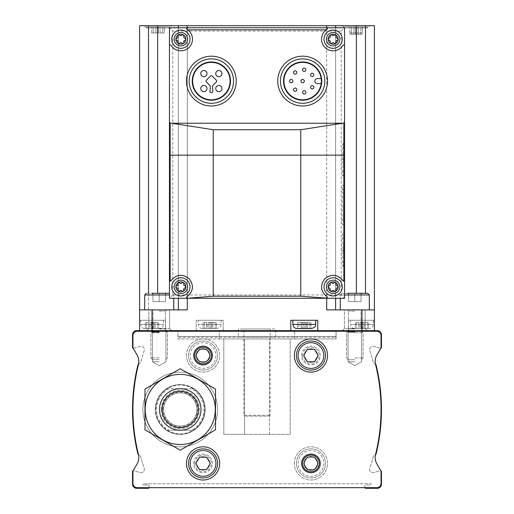 <?xml version="1.0" encoding="UTF-8"?>
<svg xmlns="http://www.w3.org/2000/svg" width="514" height="514" viewBox="0 0 514 514"><rect width="100%" height="100%" fill="white"/><g stroke="black" fill="none" stroke-linecap="round" stroke-linejoin="round"><path stroke-width="0.39" stroke-dasharray="2.57 1.93" d="M133.145 470.74L137.174 463.769L133.145 470.74A0.829 0.829 0 0 0 132.535 471.544L132.535 484.149A4.151 4.151 0 0 0 136.685 488.3L148.302 488.3A0.829 0.829 0 0 0 149.105 487.677L376.903 487.677A4.151 4.151 0 0 0 381.054 483.526L381.054 471.306A0.829 0.829 0 0 0 380.938 470.888L376.826 463.769A12.445 12.445 0 0 1 375.528 454.543A186.698 186.698 0 0 0 375.528 364.4A12.445 12.445 0 0 1 376.826 355.174L380.938 348.055A0.829 0.829 0 0 0 381.054 347.637L381.054 335.411A4.151 4.151 0 0 0 376.903 331.267L137.097 331.267A4.151 4.151 0 0 0 132.946 335.411L132.946 347.637A0.829 0.829 0 0 0 133.062 348.055L137.174 355.174A12.445 12.445 0 0 1 138.472 364.4A186.698 186.698 0 0 0 138.472 454.543A12.445 12.445 0 0 1 137.174 463.769L133.062 470.888A0.829 0.829 0 0 0 132.946 471.306L132.946 483.526A4.151 4.151 0 0 0 137.097 487.677L376.903 487.677A4.151 4.151 0 0 0 381.054 483.526L381.054 471.306A0.829 0.829 0 0 0 380.938 470.888L376.826 463.769A12.445 12.445 0 0 1 375.477 454.768L375.65 454.665A0.829 0.829 0 0 0 376.042 454.145A186.698 186.698 0 0 0 376.042 364.799A0.829 0.829 0 0 0 375.65 364.278L373.749 363.18A0.829 0.829 0 0 1 373.363 362.672A184.622 184.622 0 0 0 369.784 350.689A3.322 3.322 0 0 1 373.787 346.423L380.424 348.203A0.829 0.829 0 0 0 381.465 347.4L381.465 334.794A4.151 4.151 0 0 0 377.315 330.643L136.685 330.643A4.151 4.151 0 0 0 132.535 334.794L132.535 347.4A0.829 0.829 0 0 0 133.145 348.203L137.174 355.174A12.445 12.445 0 0 1 138.523 364.175L138.35 364.278A0.829 0.829 0 0 0 137.958 364.799A186.698 186.698 0 0 0 137.958 454.145A0.829 0.829 0 0 0 138.35 454.665L140.251 455.764A0.829 0.829 0 0 1 140.637 456.271A184.622 184.622 0 0 0 144.216 468.254A3.322 3.322 0 0 1 140.213 472.514L133.576 470.74A0.829 0.829 0 0 0 133.145 470.74L133.062 470.888A0.829 0.829 0 0 0 132.946 471.306L132.946 483.526A4.151 4.151 0 0 0 137.097 487.677L364.895 487.677A0.829 0.829 0 0 0 365.698 488.3L377.315 488.3A4.151 4.151 0 0 0 381.465 484.149L381.465 471.544A0.829 0.829 0 0 0 380.424 470.74L373.787 472.514A3.322 3.322 0 0 1 369.784 468.254A184.622 184.622 0 0 0 373.363 456.271A0.829 0.829 0 0 1 373.749 455.764L375.477 454.768A12.445 12.445 0 0 1 375.528 454.543A186.698 186.698 0 0 0 375.528 364.4A12.445 12.445 0 0 1 375.477 364.175L373.749 363.18A0.829 0.829 0 0 1 373.363 362.672A184.622 184.622 0 0 0 369.784 350.689A3.322 3.322 0 0 1 373.787 346.423L380.424 348.203A0.829 0.829 0 0 0 380.855 348.203L380.938 348.055A0.829 0.829 0 0 0 381.054 347.637L381.054 335.411A4.151 4.151 0 0 0 376.903 331.267L137.097 331.267A4.151 4.151 0 0 0 132.946 335.411L132.946 347.637A0.829 0.829 0 0 0 133.062 348.055L133.145 348.203A0.829 0.829 0 0 0 133.576 348.203L140.213 346.423A3.322 3.322 0 0 1 144.216 350.689A184.622 184.622 0 0 0 140.637 362.672A0.829 0.829 0 0 1 140.251 363.18L138.523 364.175A12.445 12.445 0 0 1 138.472 364.4A186.698 186.698 0 0 0 138.472 454.543A12.445 12.445 0 0 1 138.523 454.768L140.251 455.764A0.829 0.829 0 0 1 140.637 456.271A184.622 184.622 0 0 0 144.216 468.254A3.322 3.322 0 0 1 140.213 472.514L133.576 470.74A0.829 0.829 0 0 0 133.145 470.74L133.062 470.888A0.829 0.829 0 0 0 132.946 471.306L132.946 483.526A4.151 4.151 0 0 0 137.097 487.677L149.105 487.677A0.829 0.829 0 0 0 149.131 487.471L149.131 485.814A0.829 0.829 0 0 0 148.302 484.978L143.734 484.978L148.302 484.978A0.829 0.829 0 0 1 149.131 485.814L149.131 487.471A0.829 0.829 0 0 1 149.105 487.677M186.466 355.534A16.596 16.596 0 0 1 211.363 341.161A16.596 16.596 0 0 1 211.363 369.907A16.596 16.596 0 0 1 186.466 355.534A16.596 16.596 0 0 1 211.363 341.161A16.596 16.596 0 0 1 211.363 369.907A16.596 16.596 0 0 1 186.466 355.534M294.342 463.41A16.596 16.596 0 0 1 319.233 449.037A16.596 16.596 0 0 1 319.233 477.776A16.596 16.596 0 0 1 294.342 463.41A16.596 16.596 0 0 1 319.233 449.037A16.596 16.596 0 0 1 319.233 477.776A16.596 16.596 0 0 1 294.342 463.41M301.602 355.534A9.336 9.336 0 0 1 315.602 347.451A9.336 9.336 0 0 1 315.602 363.623A9.336 9.336 0 0 1 301.602 355.534A9.336 9.336 0 0 1 315.602 347.451A9.336 9.336 0 0 1 315.602 363.623A9.336 9.336 0 0 1 301.602 355.534M193.727 463.41A9.336 9.336 0 0 1 207.733 455.32A9.336 9.336 0 0 1 207.733 471.492A9.336 9.336 0 0 1 193.727 463.41A9.336 9.336 0 0 1 207.733 455.32A9.336 9.336 0 0 1 207.733 471.492A9.336 9.336 0 0 1 193.727 463.41M380.855 348.203L380.938 348.055A0.829 0.829 0 0 0 381.054 347.637L381.054 335.411A4.151 4.151 0 0 0 376.903 331.267L137.097 331.267A4.151 4.151 0 0 0 132.946 335.411L132.946 347.637A0.829 0.829 0 0 0 133.062 348.055L133.145 348.203A0.829 0.829 0 0 0 133.576 348.203L140.213 346.423A3.322 3.322 0 0 1 144.216 350.689A184.622 184.622 0 0 0 140.637 362.672A0.829 0.829 0 0 1 140.251 363.18L138.523 364.175A12.445 12.445 0 0 1 138.472 364.4A186.698 186.698 0 0 0 138.472 454.543A12.445 12.445 0 0 1 137.174 463.769M376.826 355.174A12.445 12.445 0 0 0 375.528 364.4A186.698 186.698 0 0 1 375.528 454.543A12.445 12.445 0 0 0 375.477 454.768L373.749 455.764A0.829 0.829 0 0 0 373.363 456.271A184.622 184.622 0 0 1 369.784 468.254A3.322 3.322 0 0 0 373.787 472.514L380.424 470.74A0.829 0.829 0 0 1 380.855 470.74L376.826 463.769M364.895 487.677A0.829 0.829 0 0 1 364.869 487.471L364.869 485.814A0.829 0.829 0 0 1 365.698 484.978L370.266 484.978A0.829 0.829 0 0 0 371.095 484.149L371.095 483.738L142.905 483.738L142.905 484.149A0.829 0.829 0 0 0 143.734 484.978A0.829 0.829 0 0 1 142.905 484.149L142.905 483.738L371.095 483.738L371.095 484.149A0.829 0.829 0 0 1 370.266 484.978L365.698 484.978A0.829 0.829 0 0 0 364.869 485.814L364.869 487.471A0.829 0.829 0 0 0 364.895 487.677L376.903 487.677A4.151 4.151 0 0 0 381.054 483.526L381.054 471.306A0.829 0.829 0 0 0 380.938 470.888L380.855 470.74M155.35 409.472A24.89 24.89 0 0 1 192.692 387.916A24.89 24.89 0 0 1 192.692 431.028A24.89 24.89 0 0 1 155.35 409.472A24.89 24.89 0 0 1 192.692 387.916A24.89 24.89 0 0 1 192.692 431.028A24.89 24.89 0 0 1 155.35 409.472A24.89 24.89 0 0 1 192.692 387.916A24.89 24.89 0 0 1 192.692 431.028A24.89 24.89 0 0 1 155.35 409.472A24.89 24.89 0 0 1 192.692 387.916A24.89 24.89 0 0 1 192.692 431.028A24.89 24.89 0 0 1 155.35 409.472M159.212 330.643L150.91 330.643L159.212 330.643M354.788 330.643L363.09 330.643L354.788 330.643M219.401 330.643L294.599 330.643L219.401 330.643L219.401 338.938L177.915 338.938L177.915 330.643L177.915 338.938L336.085 338.938L336.085 330.643L294.599 330.643L336.085 330.643L336.085 338.938L219.401 338.938L219.401 330.643M133.145 348.203L137.174 355.174M193.727 355.534A9.336 9.336 0 0 1 207.733 347.451A9.336 9.336 0 0 1 207.733 363.623A9.336 9.336 0 0 1 193.727 355.534M196.342 355.534A6.727 6.727 0 0 1 203.062 348.813A6.727 6.727 0 0 1 209.789 355.534A6.727 6.727 0 0 1 203.062 362.261A6.727 6.727 0 0 1 196.342 355.534M196.342 463.41A6.727 6.727 0 0 1 206.429 457.582A6.727 6.727 0 0 1 206.429 469.231A6.727 6.727 0 0 1 196.342 463.41A6.727 6.727 0 0 1 206.429 457.582A6.727 6.727 0 0 1 206.429 469.231A6.727 6.727 0 0 1 196.342 463.41M194.767 463.41A8.295 8.295 0 0 1 207.213 456.22A8.295 8.295 0 0 1 207.213 470.593A8.295 8.295 0 0 1 194.767 463.41M301.602 463.41A9.336 9.336 0 0 1 315.602 455.32A9.336 9.336 0 0 1 315.602 471.492A9.336 9.336 0 0 1 301.602 463.41M304.211 463.41A6.727 6.727 0 0 1 310.938 456.683A6.727 6.727 0 0 1 317.658 463.41A6.727 6.727 0 0 1 310.938 470.13A6.727 6.727 0 0 1 304.211 463.41M304.211 355.534A6.727 6.727 0 0 1 314.298 349.713A6.727 6.727 0 0 1 314.298 361.361A6.727 6.727 0 0 1 304.211 355.534A6.727 6.727 0 0 1 314.298 349.713A6.727 6.727 0 0 1 314.298 361.361A6.727 6.727 0 0 1 304.211 355.534M302.637 355.534A8.295 8.295 0 0 1 315.082 348.351A8.295 8.295 0 0 1 315.082 362.723A8.295 8.295 0 0 1 302.637 355.534M294.342 355.534A16.596 16.596 0 0 1 319.233 341.161A16.596 16.596 0 0 1 319.233 369.907A16.596 16.596 0 0 1 294.342 355.534M296.417 355.534A14.521 14.521 0 0 1 318.198 342.96A14.521 14.521 0 0 1 318.198 368.114A14.521 14.521 0 0 1 296.417 355.534M186.466 463.41A16.596 16.596 0 0 1 211.363 449.037A16.596 16.596 0 0 1 211.363 477.776A16.596 16.596 0 0 1 186.466 463.41M188.542 463.41A14.521 14.521 0 0 1 210.322 450.829A14.521 14.521 0 0 1 210.322 475.983A14.521 14.521 0 0 1 188.542 463.41M314.529 469.629L307.34 469.629L303.748 463.41L307.34 457.184L314.529 457.184L318.121 463.41L314.529 469.629L307.34 469.629L303.748 463.41L307.34 457.184L314.529 457.184L318.121 463.41L314.529 469.629M296.417 463.41A14.521 14.521 0 0 1 318.198 450.829A14.521 14.521 0 0 1 318.198 475.983A14.521 14.521 0 0 1 296.417 463.41A14.521 14.521 0 0 1 318.198 450.829A14.521 14.521 0 0 1 318.198 475.983A14.521 14.521 0 0 1 296.417 463.41M206.66 361.76L199.471 361.76L195.879 355.534L199.471 349.314L206.66 349.314L210.252 355.534L206.66 361.76L199.471 361.76L195.879 355.534L199.471 349.314L206.66 349.314L210.252 355.534L206.66 361.76M188.542 355.534A14.521 14.521 0 0 1 210.322 342.96A14.521 14.521 0 0 1 210.322 368.114A14.521 14.521 0 0 1 188.542 355.534A14.521 14.521 0 0 1 210.322 342.96A14.521 14.521 0 0 1 210.322 368.114A14.521 14.521 0 0 1 188.542 355.534M199.471 469.629L206.66 469.629L210.252 463.41L206.66 457.184L199.471 457.184L195.879 463.41L199.471 469.629M307.34 361.76L314.529 361.76L318.121 355.534L314.529 349.314L307.34 349.314L303.748 355.534L307.34 361.76M244.555 338.938L269.445 338.938L244.555 338.938L244.555 434.362L223.808 434.362L223.808 338.938L223.808 434.362L290.192 434.362L290.192 338.938L269.445 338.938L290.192 338.938L290.192 434.362L244.555 434.362L244.555 338.938M159.212 332.217L152.485 332.217L159.212 332.217M159.212 361.76L152.485 361.76L159.212 361.76M354.788 332.217L348.062 332.217L354.788 332.217M354.788 361.76L348.062 361.76L354.788 361.76M142.905 409.472A37.342 37.342 0 0 1 198.918 377.135A37.342 37.342 0 0 1 198.918 441.809A37.342 37.342 0 0 1 142.905 409.472A37.342 37.342 0 0 1 198.918 377.135A37.342 37.342 0 0 1 198.918 441.809A37.342 37.342 0 0 1 142.905 409.472A37.342 37.342 0 0 1 198.918 377.135A37.342 37.342 0 0 1 198.918 441.809A37.342 37.342 0 0 1 142.905 409.472A37.342 37.342 0 0 1 198.918 377.135A37.342 37.342 0 0 1 198.918 441.809A37.342 37.342 0 0 1 142.905 409.472M341.212 31.103L344.541 27.775L344.541 298.281L341.212 294.952L341.212 31.103L172.788 31.103L172.788 294.952L169.459 298.281L169.459 27.775L172.788 31.103M187.302 27.775L187.302 294.952L172.788 294.952M341.212 294.952L187.302 294.952L187.302 298.281M326.698 27.775L326.698 298.281M343.519 175.891L342.324 175.891L342.106 159.295C342.157 149.863 342.427 144.678 342.922 143.734C343.416 144.678 343.686 149.863 343.737 159.295L343.519 175.891L344.541 175.891L344.541 143.734L344.541 175.891L342.324 175.891M343.737 220.487L343.519 224.637L342.324 224.637L342.106 220.487L342.324 185.226L343.519 185.226L343.737 220.487L344.541 220.487L344.541 224.637L344.541 185.226L344.541 220.487L342.106 220.487M343.737 238.123L343.737 250.569C343.686 260 343.416 265.185 342.922 266.13C342.427 265.185 342.157 260 342.106 250.569L342.324 233.973L343.519 233.973L343.737 238.123L344.541 238.123L344.541 266.13L344.541 233.973L344.541 238.123L342.106 238.123M344.541 27.775L169.459 27.775M344.541 298.281L169.459 298.281M211.363 56.193A24.89 24.89 0 0 1 232.919 93.535A24.89 24.89 0 0 1 189.801 93.535A24.89 24.89 0 0 1 211.363 56.193M302.637 56.193A24.89 24.89 0 0 1 324.199 93.535A24.89 24.89 0 0 1 281.081 93.535A24.89 24.89 0 0 1 302.637 56.193M321.186 83.576A18.71 18.71 0 0 1 300.973 99.722A18.71 18.71 0 0 1 283.946 80.255A18.71 18.71 0 0 1 321.186 78.597L317.369 78.597A2.486 2.486 0 0 0 314.876 81.09A2.486 2.486 0 0 0 317.369 83.576L321.186 83.576A18.71 18.71 0 0 0 321.186 78.597M211.363 62.374A18.71 18.71 0 0 1 227.567 90.445A18.71 18.71 0 0 1 195.159 90.445A18.71 18.71 0 0 1 211.363 62.374M203.885 85.459A3.11 3.11 0 0 1 206.577 90.123A3.11 3.11 0 0 1 201.186 90.123A3.11 3.11 0 0 1 203.885 85.459M218.842 85.459A3.11 3.11 0 0 1 221.54 90.123A3.11 3.11 0 0 1 216.15 90.123A3.11 3.11 0 0 1 218.842 85.459M218.842 70.495A3.11 3.11 0 0 1 221.54 75.16A3.11 3.11 0 0 1 216.15 75.16A3.11 3.11 0 0 1 218.842 70.495M203.885 70.495A3.11 3.11 0 0 1 206.577 75.16A3.11 3.11 0 0 1 201.186 75.16A3.11 3.11 0 0 1 203.885 70.495M209.93 91.01A1.452 1.452 0 0 0 211.363 92.706A1.452 1.452 0 0 0 212.796 91.01L212.5 85.812L216.349 81.97A1.246 1.246 0 0 0 216.349 80.21L212.243 76.098A1.246 1.246 0 0 0 210.483 76.098L206.377 80.21A1.246 1.246 0 0 0 206.377 81.97L210.22 85.812L209.93 91.01M369.739 25.7L342.356 25.7L369.739 25.7L342.356 25.7L369.739 25.7L367.459 27.981L344.643 27.981L367.459 27.981L344.643 27.981L367.459 27.981L369.739 25.7M171.644 25.7L144.261 25.7L171.644 25.7L144.261 25.7L171.644 25.7L169.357 27.981L146.541 27.981L169.357 27.981L146.541 27.981L169.357 27.981L171.644 25.7M139.59 330.643L165.514 330.643L139.59 330.643L139.59 320.273L152.035 320.273L139.59 320.273L139.59 330.643L139.59 309.897L148.507 309.897L139.59 309.897L139.59 25.7L374.41 25.7L374.41 330.643L139.59 330.643L196.219 330.643L196.219 320.273L223.185 320.273L223.185 330.643L374.41 330.643L374.41 320.273L374.41 330.643M178.795 337.28L335.205 337.28L178.795 337.28L177.966 336.452L336.034 336.452L177.966 336.452L177.966 330.643L336.034 330.643L177.966 330.643M238.329 337.28L275.671 337.28L238.329 337.28L238.329 328.986L275.671 328.986L238.329 328.986M139.59 309.897L152.035 309.897L152.035 330.643L152.035 320.273L165.514 320.273L152.035 320.273L152.035 330.643M187.302 25.7L187.302 309.897L178.377 309.897L178.377 25.7L178.377 309.897L187.302 309.897L152.035 309.897M374.41 309.897L326.698 309.897L356.363 309.897L326.698 309.897L326.698 25.7M223.185 330.643L196.219 330.643L196.219 320.273L223.185 320.273L223.185 330.643M361.965 330.643L361.965 320.273L348.486 320.273L374.41 320.273L361.965 320.273L361.965 330.643L348.486 330.643L361.965 330.643L361.965 309.897M342.343 330.643L367.234 330.643L342.343 330.643L367.234 330.643L342.343 330.643L344.419 328.568L365.158 328.568L344.419 328.568L344.419 309.897L365.158 309.897L344.419 309.897L365.158 309.897L344.419 309.897L344.419 328.568L365.158 328.568L344.419 328.568L342.343 330.643M146.766 330.643L171.657 330.643L146.766 330.643L171.657 330.643L146.766 330.643L148.842 328.568L169.581 328.568L148.842 328.568L148.842 309.897L169.581 309.897L148.842 309.897L169.581 309.897L148.842 309.897L148.842 328.568L169.581 328.568L148.842 328.568L146.766 330.643M148.507 293.301L148.507 309.897L178.377 309.897L148.507 309.897L148.507 25.7M335.623 25.7L335.623 309.897M335.623 27.775L335.623 298.281M178.377 25.7L178.377 309.897M178.377 27.775L178.377 298.281M243.829 328.986L270.171 328.986L243.829 328.986L243.829 415.28L270.171 415.28L243.829 415.28L244.658 416.109L269.342 416.109L244.658 416.109M367.459 26.985L344.643 26.985L367.459 26.985L367.459 27.981L367.459 26.985L344.643 26.985L367.459 26.985M355.534 34.245L358.187 34.245L358.187 26.985L358.187 32.96L362.511 32.96L362.511 26.985L349.591 26.985L362.511 26.985L349.591 26.985L362.511 26.985L362.511 34.245L360.886 34.245L360.886 26.985L360.886 32.96L356.562 32.96L356.562 26.985L356.562 34.245L349.591 34.245L349.591 26.985L349.591 32.96L351.216 32.96L351.216 26.985L351.216 34.245L355.534 34.245L355.534 26.985L355.534 32.96L358.187 32.96L358.187 26.985L360.834 26.985L358.187 26.985L358.187 34.245L360.834 34.245L360.834 26.985L360.834 32.96L358.187 32.96L360.834 32.96M169.357 26.985L146.541 26.985L169.357 26.985L169.357 27.981L169.357 26.985L146.541 26.985L169.357 26.985M164.409 26.985L151.489 26.985L164.409 26.985L151.489 26.985L164.409 26.985L164.409 32.96L162.784 32.96L162.784 26.985L162.784 32.96L158.466 32.96L158.466 26.985L158.466 32.96L151.489 32.96L151.489 26.985L151.489 32.96L153.114 32.96L153.114 26.985L153.114 32.96L157.438 32.96L157.438 26.985L157.438 32.96L160.085 32.96L160.085 26.985L162.739 26.985L160.092 26.985L160.092 32.96L162.739 32.96L162.739 26.985L162.739 32.96L160.092 32.96L164.409 32.96L164.409 26.985M153.166 26.985L155.813 26.985L153.166 26.985L153.166 32.96L155.813 32.96L155.813 26.985L155.813 32.96L153.166 32.96L153.166 26.985M356.562 32.96L351.261 32.96L351.261 26.985L353.908 26.985L351.261 26.985L351.261 34.245L353.908 34.245L353.908 26.985L353.915 34.245L351.261 34.245M349.591 34.245L351.216 34.245M360.834 34.245L362.511 34.245M360.886 34.245L356.562 34.245M351.261 32.96L349.591 32.96M353.908 32.96L353.908 26.985L353.915 32.96M351.216 32.96L355.534 32.96M362.511 32.96L360.886 32.96M155.813 32.96L151.489 32.96L160.085 32.96L160.085 26.985L160.092 32.96L164.409 32.96L155.813 32.96L155.813 26.985L155.813 32.96L153.166 32.96L155.813 32.96M317.781 330.643L317.781 320.273L290.815 320.273L290.815 330.643M292.89 320.273L315.705 320.273L292.89 320.273M350.554 320.273L373.376 320.273L350.554 320.273L350.554 324.418L373.376 324.418L350.554 324.418C350.805 326.936 352.186 328.324 354.705 328.568L369.225 328.568L354.705 328.568M198.295 320.273L221.11 320.273L198.295 320.273L198.295 324.418L221.11 324.418L198.295 324.418C198.539 326.936 199.92 328.324 202.445 328.568L216.966 328.568L202.445 328.568M140.624 320.273L163.446 320.273L140.624 320.273L140.624 324.418L163.446 324.418L140.624 324.418C140.868 326.936 142.256 328.324 144.775 328.568L159.295 328.568L144.775 328.568M311.555 328.568L297.034 328.568M304.918 328.568L302.431 328.568L304.918 328.568L304.918 322.342L306.164 322.342L306.164 328.568L309.691 328.568L306.164 328.568L306.164 322.342L306.164 328.568L306.164 322.342L307.411 322.342L303.678 322.342L304.918 322.342L304.918 328.568M298.904 328.568L301.185 328.568L297.657 328.568L298.904 328.568L298.904 322.342L297.657 322.342L297.657 328.568L297.657 322.342L302.431 322.342L302.431 328.568L301.185 328.568L301.185 322.342L298.904 322.342L298.904 328.568M310.938 328.568L309.691 328.568L310.938 328.568L310.938 322.342L310.938 328.568M362.588 328.568L360.102 328.568L362.588 328.568L362.588 322.342L363.835 322.342L363.835 328.568L367.362 328.568L363.835 328.568L363.835 322.342L363.835 328.568L363.835 322.342L365.081 322.342L361.342 322.342L362.588 322.342L362.588 328.568M360.102 328.568L356.575 328.568L360.102 328.568L360.102 322.342L361.342 322.342L360.102 322.342L360.102 328.568M355.328 328.568L356.575 328.568L355.328 328.568L355.328 322.342L355.328 328.568M368.602 328.568L367.362 328.568L368.602 328.568L368.602 322.342L368.602 328.568M210.322 328.568L207.836 328.568L210.322 328.568L210.322 322.342L211.569 322.342L211.569 328.568L215.096 328.568L211.569 328.568L211.569 322.342L211.569 328.568L211.569 322.342L212.815 322.342L209.082 322.342L210.322 322.342L210.322 328.568M207.836 328.568L204.309 328.568L207.836 328.568L207.836 322.342L209.082 322.342L207.836 322.342L207.836 328.568M203.062 328.568L204.309 328.568L203.062 328.568L203.062 322.342L203.062 328.568M216.343 328.568L215.096 328.568L216.343 328.568L216.343 322.342L216.343 328.568M152.658 328.568L150.165 328.568L152.658 328.568L152.658 322.342L153.898 322.342L153.898 328.568L157.425 328.568L153.898 328.568L153.898 322.342L153.898 328.568L153.898 322.342L155.144 322.342L151.412 322.342L152.658 322.342L152.658 328.568M150.165 328.568L146.638 328.568L150.165 328.568L150.165 322.342L151.412 322.342L150.165 322.342L150.165 328.568M145.398 328.568L146.638 328.568L145.398 328.568L145.398 322.342L145.398 328.568M158.672 328.568L157.425 328.568L158.672 328.568L158.672 322.342L158.672 328.568M301.185 328.568L301.185 322.342L303.678 322.342L302.431 322.342L302.431 328.568M307.411 322.342L310.938 322.342L307.411 322.342L307.411 328.568L307.411 322.342M155.144 322.342L158.672 322.342L155.144 322.342L155.144 328.568L155.144 322.342M148.919 322.342L145.398 322.342L148.919 322.342L148.919 328.568L148.919 322.342M212.815 322.342L216.343 322.342L212.815 322.342L212.815 328.568L212.815 322.342M206.589 322.342L203.062 322.342L206.589 322.342L206.589 328.568L206.589 322.342M365.081 322.342L368.602 322.342L365.081 322.342L365.081 328.568L365.081 322.342M358.856 322.342L355.328 322.342L358.856 322.342L358.856 328.568L358.856 322.342M304.224 68.131A1.658 1.658 0 0 1 305.663 70.617A1.658 1.658 0 0 1 302.791 70.617A1.658 1.658 0 0 1 304.224 68.131M312.204 73.213A1.658 1.658 0 0 1 313.643 75.706A1.658 1.658 0 0 1 310.771 75.706A1.658 1.658 0 0 1 312.204 73.213M302.637 79.426A1.658 1.658 0 0 0 301.198 81.919A1.658 1.658 0 0 0 304.076 81.919A1.658 1.658 0 0 0 302.637 79.426M295.152 70.816A1.658 1.658 0 0 1 296.591 73.309A1.658 1.658 0 0 1 293.712 73.309A1.658 1.658 0 0 1 295.152 70.816M291.226 79.426A1.658 1.658 0 0 1 292.665 81.919A1.658 1.658 0 0 1 289.793 81.919A1.658 1.658 0 0 1 291.226 79.426M295.152 88.042A1.658 1.658 0 0 1 296.591 90.528A1.658 1.658 0 0 1 293.712 90.528A1.658 1.658 0 0 1 295.152 88.042M304.224 90.727A1.658 1.658 0 0 1 305.663 93.214A1.658 1.658 0 0 1 302.791 93.214A1.658 1.658 0 0 1 304.224 90.727M312.204 85.639A1.658 1.658 0 0 1 313.643 88.132A1.658 1.658 0 0 1 310.771 88.132A1.658 1.658 0 0 1 312.204 85.639M302.637 58.892A22.198 22.198 0 0 1 321.86 92.186A22.198 22.198 0 0 1 283.413 92.186A22.198 22.198 0 0 1 302.637 58.892M211.363 58.892A22.198 22.198 0 0 1 230.587 92.186A22.198 22.198 0 0 1 192.14 92.186A22.198 22.198 0 0 1 211.363 58.892M343.005 280.753A11.616 11.616 0 0 0 335.661 275.536M334.505 275.337A11.616 11.616 0 0 0 325.253 278.331M324.957 278.62A11.616 11.616 0 0 0 321.591 288.187M321.815 289.485A11.616 11.616 0 0 0 327.013 296.745M343.853 281.132A0.829 0.829 0 0 0 344.541 280.316M333.13 277.746A9.13 9.13 0 0 1 341.039 291.438A9.13 9.13 0 0 1 325.227 291.438A9.13 9.13 0 0 1 333.13 277.746M169.459 280.316A0.829 0.829 0 0 0 170.147 281.132M186.987 296.745A11.616 11.616 0 0 0 192.307 288.907M192.409 288.168A11.616 11.616 0 0 0 189.036 278.614M189.011 278.588A11.616 11.616 0 0 0 179.482 275.337M177.78 275.671A11.616 11.616 0 0 0 170.995 280.753M180.87 277.746A9.13 9.13 0 0 1 188.773 291.438A9.13 9.13 0 0 1 172.961 291.438A9.13 9.13 0 0 1 180.87 277.746M327.392 28.733A0.829 0.829 0 0 0 327.334 28.27M327.296 28.186A0.829 0.829 0 0 0 326.576 27.775M326.217 29.851A11.616 11.616 0 0 0 325.266 47.731A11.616 11.616 0 0 0 343.005 45.303A0.829 0.829 0 0 1 344.541 45.74M333.13 30.056A9.13 9.13 0 0 1 341.039 43.748A9.13 9.13 0 0 1 325.227 43.748A9.13 9.13 0 0 1 333.13 30.056M169.459 45.74A0.829 0.829 0 0 1 170.995 45.303A11.616 11.616 0 0 0 189.081 47.397A11.616 11.616 0 0 0 186.987 29.311M187.424 27.775A0.829 0.829 0 0 0 186.704 28.186M186.666 28.27A0.829 0.829 0 0 0 186.608 28.733M180.87 30.056A9.13 9.13 0 0 1 188.773 43.748A9.13 9.13 0 0 1 172.961 43.748A9.13 9.13 0 0 1 180.87 30.056M334.376 290.943A1.715 1.715 0 0 0 331.883 290.943A0.983 0.983 0 0 1 330.232 289.986A1.715 1.715 0 0 0 328.986 287.827A0.983 0.983 0 0 1 328.986 285.919A1.715 1.715 0 0 0 330.232 283.76A0.983 0.983 0 0 1 331.883 282.803A1.715 1.715 0 0 0 334.376 282.803A0.983 0.983 0 0 1 336.034 283.76A1.715 1.715 0 0 0 337.28 285.919A0.983 0.983 0 0 1 337.28 287.827A1.715 1.715 0 0 0 336.034 289.986A0.983 0.983 0 0 1 334.376 290.943M334.376 43.253A1.715 1.715 0 0 0 331.883 43.253A0.983 0.983 0 0 1 330.232 42.296A1.715 1.715 0 0 0 328.986 40.137A0.983 0.983 0 0 1 328.986 38.229A1.715 1.715 0 0 0 330.232 36.07A0.983 0.983 0 0 1 331.883 35.113A1.715 1.715 0 0 0 334.376 35.113A0.983 0.983 0 0 1 336.034 36.07A1.715 1.715 0 0 0 337.28 38.229A0.983 0.983 0 0 1 337.28 40.137A1.715 1.715 0 0 0 336.034 42.296A0.983 0.983 0 0 1 334.376 43.253M182.117 290.943A1.715 1.715 0 0 0 179.624 290.943A0.983 0.983 0 0 1 177.966 289.986A1.715 1.715 0 0 0 176.72 287.827A0.983 0.983 0 0 1 176.72 285.919A1.715 1.715 0 0 0 177.966 283.76A0.983 0.983 0 0 1 179.624 282.803A1.715 1.715 0 0 0 182.117 282.803A0.983 0.983 0 0 1 183.768 283.76A1.715 1.715 0 0 0 185.014 285.919A0.983 0.983 0 0 1 185.014 287.827A1.715 1.715 0 0 0 183.768 289.986A0.983 0.983 0 0 1 182.117 290.943M182.117 43.253A1.715 1.715 0 0 0 179.624 43.253A0.983 0.983 0 0 1 177.966 42.296A1.715 1.715 0 0 0 176.72 40.137A0.983 0.983 0 0 1 176.72 38.229A1.715 1.715 0 0 0 177.966 36.07A0.983 0.983 0 0 1 179.624 35.113A1.715 1.715 0 0 0 182.117 35.113A0.983 0.983 0 0 1 183.768 36.07A1.715 1.715 0 0 0 185.014 38.229A0.983 0.983 0 0 1 185.014 40.137A1.715 1.715 0 0 0 183.768 42.296A0.983 0.983 0 0 1 182.117 43.253M342.324 233.973L343.519 233.973M344.541 252.47L344.541 258.279L344.541 251.886L344.541 252.47L343.506 252.47L343.506 258.523L343.506 248.975L343.506 252.785L344.541 252.785L344.541 243.103L344.541 252.785L343.506 252.785L343.506 242.274L344.541 242.274L344.541 243.103L344.541 242.274L343.506 242.274L343.506 252.785L343.506 248.975L343.506 252.47L344.541 252.47M344.541 258.279L343.506 258.279L344.541 258.279M343.519 224.637L342.324 224.637M342.324 185.226L343.519 185.226M344.541 207.63L344.541 202.889L344.541 209.706L344.541 204.27L344.541 207.63L343.506 207.63L343.506 211.158L344.541 211.158L343.506 211.158L343.506 207.63L344.541 207.63L343.506 207.63L343.506 209.706L344.541 209.706L343.506 209.706L343.506 207.63L344.541 207.63M344.541 212.398L344.541 219.87L344.541 212.398L344.541 218.521L344.541 212.398L343.506 212.398L343.506 219.87L344.541 219.87L343.506 219.87L343.506 212.398L344.541 212.398L343.506 212.398L343.506 218.521L344.541 218.521L344.541 213.021L344.541 218.521L343.506 218.521L343.506 213.021L344.541 213.021L343.506 213.021L343.506 218.521L344.541 218.521L343.506 218.521L343.506 212.398L344.541 212.398M344.541 192.069L344.541 199.124L344.541 192.069L343.506 192.069L344.541 192.069M344.541 200.055L344.541 201.507L344.541 200.055L343.506 200.055L344.541 200.055M344.541 166.761L344.541 157.078L344.541 166.761L343.506 166.761L343.506 157.078L344.541 157.078L344.541 160.644L344.541 157.078L343.506 157.078L343.506 160.882L343.506 151.341L343.506 167.59L344.541 167.59L343.506 167.59L343.506 166.761L344.541 166.761M344.541 160.053L344.541 157.978L344.541 160.053L343.506 160.053L344.541 160.053M344.541 157.393L344.541 151.585L344.541 157.393L343.506 157.393L344.541 157.393M344.541 151.585L343.506 151.585L344.541 151.585M343.506 201.507L344.541 201.507L343.506 201.507L343.506 200.055L343.506 201.507M343.506 199.124L344.541 199.124L343.506 199.124L343.506 196.322L344.541 196.322L343.506 196.322L343.506 194.87L344.541 194.87L343.506 194.87L343.506 192.069L343.506 199.124M343.506 207.63L343.506 202.889L343.506 207.63M347.573 293.301L348.563 294.297L348.563 293.333L348.563 301.602L361.014 301.602L348.563 301.602L354.788 301.602L348.563 301.602L348.563 293.333L354.788 293.333L348.563 293.333L348.563 294.297L348.563 293.333L348.563 294.297L347.573 293.301L367.651 293.301L341.926 293.301L367.651 293.301L369.309 294.965L340.268 294.965L369.309 294.965L369.309 309.897L340.268 309.897L369.309 309.897M361.014 293.333L354.788 293.333L361.014 293.333L361.014 294.297L361.014 293.333L348.563 293.333L361.014 293.333L361.014 301.602L361.014 293.333M354.788 332.719L363.09 332.719L354.788 332.719M354.788 357.905L363.09 357.905L354.788 357.905M354.788 359.684L348.274 359.684L354.788 359.684M354.788 301.602L354.788 293.333L354.788 301.602L354.788 293.333L354.788 301.602L361.014 301.602L354.788 301.602M354.788 309.897L362.254 309.897L354.788 309.897M348.563 301.602L348.563 293.333L348.563 301.602M151.99 293.301L152.986 294.297L152.986 293.333L152.986 301.602L165.437 301.602L152.986 301.602L159.212 301.602L152.986 301.602L152.986 293.333L159.212 293.333L152.986 293.333L152.986 294.297L152.986 293.333L152.986 294.297L151.99 293.301L169.459 293.301M165.437 293.333L159.212 293.333L165.437 293.333L165.437 294.297L165.437 293.333L152.986 293.333L165.437 293.333L165.437 301.602L165.437 293.333M159.212 309.897L144.691 309.897L159.212 309.897M159.212 332.719L150.91 332.719L159.212 332.719M159.212 357.905L150.91 357.905L159.212 357.905M159.212 359.684L152.697 359.684L159.212 359.684M159.212 301.602L159.212 293.333L159.212 301.602L159.212 293.333L159.212 301.602L165.437 301.602L159.212 301.602M159.212 293.301L146.349 293.301L159.212 293.301M152.986 301.602L152.986 293.333L152.986 301.602M191.6 388.725L193.238 388.725A24.479 24.479 0 0 1 193.238 430.218L191.6 430.218A23.65 23.65 0 0 0 191.6 388.725L168.894 388.725A23.65 23.65 0 0 0 168.894 430.218L167.249 430.218A24.479 24.479 0 0 1 167.249 388.725L168.894 388.725M191.6 430.218L168.894 430.218M155.768 409.472A24.479 24.479 0 0 1 192.487 388.276A24.479 24.479 0 0 1 192.487 430.668A24.479 24.479 0 0 1 155.768 409.472M193.238 388.725C184.577 383.791 175.916 383.791 167.249 388.725L193.238 388.725M167.249 430.218C175.916 435.152 184.577 435.152 193.238 430.218L167.249 430.218M159.501 409.472A20.746 20.746 0 0 1 190.617 391.507A20.746 20.746 0 0 1 190.617 427.436A20.746 20.746 0 0 1 159.501 409.472M163.651 409.472A16.596 16.596 0 0 1 188.542 395.099A16.596 16.596 0 0 1 188.542 423.844A16.596 16.596 0 0 1 163.651 409.472A16.596 16.596 0 0 1 188.542 395.099A16.596 16.596 0 0 1 188.542 423.844A16.596 16.596 0 0 1 163.651 409.472A16.596 16.596 0 0 1 188.542 395.099A16.596 16.596 0 0 1 188.542 423.844A16.596 16.596 0 0 1 163.651 409.472M180.247 388.725A20.746 20.746 0 0 1 198.211 419.842A20.746 20.746 0 0 1 162.283 419.842A20.746 20.746 0 0 1 180.247 388.725A20.746 20.746 0 0 1 198.211 419.842A20.746 20.746 0 0 1 162.283 419.842A20.746 20.746 0 0 1 180.247 388.725M144.98 429.832L144.98 389.111L180.247 368.75L215.514 389.111L215.514 429.832L180.247 450.193L144.98 429.832M180.247 374.41A35.061 35.061 0 0 1 210.605 426.999A35.061 35.061 0 0 1 149.882 426.999A35.061 35.061 0 0 1 180.247 374.41M180.247 391.533A17.939 17.939 0 0 1 195.783 418.441A17.939 17.939 0 0 1 164.711 418.441A17.939 17.939 0 0 1 180.247 391.533A17.939 17.939 0 0 1 195.783 418.441A17.939 17.939 0 0 1 164.711 418.441A17.939 17.939 0 0 1 180.247 391.533M298.075 463.41A12.863 12.863 0 0 1 317.369 452.269A12.863 12.863 0 0 1 317.369 474.544A12.863 12.863 0 0 1 298.075 463.41M190.206 355.534A12.863 12.863 0 0 1 209.494 344.399A12.863 12.863 0 0 1 209.494 366.675A12.863 12.863 0 0 1 190.206 355.534M294.599 338.938L294.599 330.643L294.599 338.938M269.445 434.362L269.445 338.938L269.445 434.362M157.637 25.7L157.637 293.301M356.363 25.7L356.363 293.301M365.493 25.7L365.493 293.301M315.705 324.418L292.89 324.418M303.678 322.342L303.678 328.568L303.678 322.342M309.691 322.342L309.691 328.568L309.691 322.342M151.412 322.342L151.412 328.568L151.412 322.342M157.425 322.342L157.425 328.568L157.425 322.342M146.638 322.342L146.638 328.568L146.638 322.342M209.082 322.342L209.082 328.568L209.082 322.342M215.096 322.342L215.096 328.568L215.096 322.342M204.309 322.342L204.309 328.568L204.309 322.342M361.342 322.342L361.342 328.568L361.342 322.342M367.362 322.342L367.362 328.568L367.362 322.342M356.575 322.342L356.575 328.568L356.575 322.342M343.737 250.569L342.106 250.569M342.106 189.37L343.737 189.37M342.106 171.74L343.737 171.74M342.106 159.295L343.737 159.295M343.506 251.886L344.541 251.886L343.506 251.886M343.506 249.81L344.541 249.81L343.506 249.81M343.506 249.219L344.541 249.219L343.506 249.219M343.506 243.103L344.541 243.103L343.506 243.103M343.506 160.644L344.541 160.644L343.506 160.644M343.506 157.978L344.541 157.978L343.506 157.978M344.541 294.965L369.309 294.965M354.788 311.143L348.563 311.143L354.788 311.143M354.788 328.921L348.563 328.921L354.788 328.921M354.788 331.858L347.348 331.858L354.788 331.858M146.349 293.301L144.691 294.965L169.459 294.965M159.212 311.143L165.437 311.143L159.212 311.143M159.212 328.921L165.437 328.921L159.212 328.921M159.212 331.858L151.771 331.858L159.212 331.858M161.158 409.472A19.082 19.082 0 0 1 189.788 392.94A19.082 19.082 0 0 1 189.788 425.997A19.082 19.082 0 0 1 161.158 409.472M162.919 409.472A17.322 17.322 0 0 1 188.908 394.469A17.322 17.322 0 0 1 188.908 424.474A17.322 17.322 0 0 1 162.919 409.472M165.938 332.217L167.506 330.643L165.938 332.217L165.938 361.76L159.212 365.64L152.485 361.76L152.485 332.217L150.91 330.643L152.485 332.217L152.485 361.76L159.212 365.64L165.938 361.76L165.938 332.217M361.515 332.217L363.09 330.643L361.515 332.217L361.515 361.76L354.788 365.64L348.062 361.76L348.062 332.217L346.494 330.643L348.062 332.217L348.062 361.76L354.788 365.64L361.515 361.76L361.515 332.217M335.205 337.28L336.034 336.452L336.034 330.643M275.671 337.28L275.671 328.986M269.342 416.109L270.171 415.28L270.171 328.986M169.581 328.568L171.657 330.643L169.581 328.568L169.581 309.897L169.581 328.568M365.158 328.568L367.234 330.643L365.158 328.568L365.158 309.897L365.158 328.568M344.643 27.981L342.356 25.7L344.643 27.981L344.643 26.985L344.643 27.981M146.541 27.981L144.261 25.7L146.541 27.981L146.541 26.985L146.541 27.981M348.486 320.273L348.486 330.643M165.514 320.273L165.514 330.643M373.376 320.273L373.376 324.418C373.132 326.936 371.75 328.324 369.225 328.568M221.11 320.273L221.11 324.418C220.082 325.677 223.179 326.088 216.966 328.568M163.446 320.273L163.446 324.418C163.195 326.936 161.814 328.324 159.295 328.568M342.922 266.13L344.541 266.13M342.922 143.734L344.541 143.734M343.506 258.523L344.541 258.523M343.506 248.975L344.541 248.975L343.506 248.975M343.506 160.882L344.541 160.882L343.506 160.882M343.506 151.341L344.541 151.341M343.506 204.27L344.541 204.27M343.506 202.889L344.541 202.889M361.014 294.297L362.01 293.301L361.014 294.297M340.268 309.897L340.268 294.965L341.926 293.301L340.268 294.965L340.268 298.281M361.014 311.143L362.254 309.897L361.014 311.143L361.014 328.921L362.229 331.858L363.09 332.719L363.09 357.905L361.303 359.684L363.09 357.905L363.09 332.719L362.229 331.858L361.014 328.921L361.014 311.143M348.563 311.143L347.323 309.897L348.563 311.143L348.563 328.921L347.348 331.858L346.494 332.719L346.494 357.905L348.274 359.684L346.494 357.905L346.494 332.719L347.348 331.858L348.563 328.921L348.563 311.143M165.437 294.297L166.427 293.301L165.437 294.297M173.732 309.897L173.732 294.965L172.074 293.301L173.732 294.965L173.732 298.281M165.437 311.143L166.677 309.897L165.437 311.143L165.437 328.921L166.652 331.858L167.506 332.719L167.506 357.905L165.726 359.684L167.506 357.905L167.506 332.719L166.652 331.858L165.437 328.921L165.437 311.143M152.986 311.143L151.746 309.897L152.986 311.143L152.986 328.921L151.771 331.858L150.91 332.719L150.91 357.905L152.697 359.684L150.91 357.905L150.91 332.719L151.771 331.858L152.986 328.921L152.986 311.143M144.691 294.965L144.691 309.897"/><path stroke-width="0.77" d="M137.174 463.769A12.445 12.445 0 0 0 138.523 454.768L138.35 454.665A0.829 0.829 0 0 1 137.958 454.145A186.698 186.698 0 0 1 137.958 364.799A0.829 0.829 0 0 1 138.35 364.278L138.523 364.175A12.445 12.445 0 0 0 137.174 355.174L133.062 348.055A0.829 0.829 0 0 1 132.946 347.637L132.946 335.411A4.151 4.151 0 0 1 137.097 331.267L376.903 331.267A4.151 4.151 0 0 1 381.054 335.411L381.054 347.637A0.829 0.829 0 0 1 380.938 348.055L376.826 355.174A12.445 12.445 0 0 0 375.477 364.175L375.65 364.278A0.829 0.829 0 0 1 376.042 364.799A186.698 186.698 0 0 1 376.042 454.145A0.829 0.829 0 0 1 375.65 454.665L375.477 454.768A12.445 12.445 0 0 0 376.826 463.769L380.938 470.888A0.829 0.829 0 0 1 381.054 471.306L381.054 483.526A4.151 4.151 0 0 1 376.903 487.677L137.097 487.677A4.151 4.151 0 0 1 132.946 483.526L132.946 471.306A0.829 0.829 0 0 1 133.062 470.888L137.174 463.769A12.445 12.445 0 0 0 138.472 454.543A186.698 186.698 0 0 1 138.472 364.4A12.445 12.445 0 0 0 137.174 355.174M186.466 463.41A16.596 16.596 0 0 1 211.363 449.037A16.596 16.596 0 0 1 211.363 477.776A16.596 16.596 0 0 1 186.466 463.41M294.342 355.534A16.596 16.596 0 0 1 319.233 341.161A16.596 16.596 0 0 1 319.233 369.907A16.596 16.596 0 0 1 294.342 355.534M301.602 463.41A9.336 9.336 0 0 1 315.602 455.32A9.336 9.336 0 0 1 315.602 471.492A9.336 9.336 0 0 1 301.602 463.41M193.727 355.534A9.336 9.336 0 0 1 207.733 347.451A9.336 9.336 0 0 1 207.733 363.623A9.336 9.336 0 0 1 193.727 355.534M376.826 355.174A12.445 12.445 0 0 0 375.528 364.4A186.698 186.698 0 0 1 375.528 454.543A12.445 12.445 0 0 0 376.826 463.769M133.145 470.74A0.829 0.829 0 0 0 132.535 471.544L132.535 484.149A4.151 4.151 0 0 0 136.685 488.3L148.302 488.3A0.829 0.829 0 0 0 149.105 487.677M380.855 348.203A0.829 0.829 0 0 0 381.465 347.4L381.465 334.794A4.151 4.151 0 0 0 377.315 330.643L136.685 330.643A4.151 4.151 0 0 0 132.535 334.794L132.535 347.4A0.829 0.829 0 0 0 133.145 348.203M364.895 487.677A0.829 0.829 0 0 0 365.698 488.3L377.315 488.3A4.151 4.151 0 0 0 381.465 484.149L381.465 471.544A0.829 0.829 0 0 0 380.855 470.74M194.767 355.534A8.295 8.295 0 0 1 207.213 348.351A8.295 8.295 0 0 1 207.213 362.723A8.295 8.295 0 0 1 194.767 355.534M196.342 355.534A6.727 6.727 0 0 1 206.429 349.713A6.727 6.727 0 0 1 206.429 361.361A6.727 6.727 0 0 1 196.342 355.534M302.637 463.41A8.295 8.295 0 0 1 315.082 456.22A8.295 8.295 0 0 1 315.082 470.593A8.295 8.295 0 0 1 302.637 463.41M304.211 463.41A6.727 6.727 0 0 1 314.298 457.582A6.727 6.727 0 0 1 314.298 469.231A6.727 6.727 0 0 1 304.211 463.41M296.417 355.534A14.521 14.521 0 0 1 318.198 342.96A14.521 14.521 0 0 1 318.198 368.114A14.521 14.521 0 0 1 296.417 355.534A14.521 14.521 0 0 1 318.198 342.96A14.521 14.521 0 0 1 318.198 368.114A14.521 14.521 0 0 1 296.417 355.534M314.529 349.314L307.34 349.314L303.748 355.534L307.34 361.76L314.529 361.76L318.121 355.534L314.529 349.314M188.542 463.41A14.521 14.521 0 0 1 210.322 450.829A14.521 14.521 0 0 1 210.322 475.983A14.521 14.521 0 0 1 188.542 463.41A14.521 14.521 0 0 1 210.322 450.829A14.521 14.521 0 0 1 210.322 475.983A14.521 14.521 0 0 1 188.542 463.41M206.66 457.184L199.471 457.184L195.879 463.41L199.471 469.629L206.66 469.629L210.252 463.41L206.66 457.184M344.541 155.144L344.541 27.775L169.459 27.775L169.459 298.281L344.541 298.281L344.541 155.144L169.459 155.144M186.608 28.733A0.829 0.829 0 0 0 186.987 29.311L187.783 29.851A11.616 11.616 0 0 1 188.734 47.731A11.616 11.616 0 0 1 170.995 45.303A0.829 0.829 0 0 0 169.459 45.74M344.541 122.139L343.853 122.981L342.408 123.238L171.592 123.238L170.147 122.981L169.459 122.139M344.541 45.74A0.829 0.829 0 0 0 343.005 45.303A11.616 11.616 0 0 1 325.266 47.731A11.616 11.616 0 0 1 326.217 29.851L327.013 29.311L326.576 27.775M186.987 29.311L187.424 27.775M327 298.165L326.576 298.281A0.829 0.829 0 0 0 327.013 296.745L327 298.165L300.774 296.205L213.226 296.205L187.424 298.281A0.829 0.829 0 0 1 186.987 296.745C193.463 291.342 194.144 285.296 189.036 278.614C182.329 273.602 176.315 274.315 170.995 280.753L170.147 281.132A0.829 0.829 0 0 0 170.995 280.753M169.459 280.316L170.147 281.132L170.147 122.981M187 298.165L186.987 296.745M343.853 122.981L343.853 281.132L343.005 280.753A0.829 0.829 0 0 0 343.853 281.132L344.541 280.316M327.013 296.745C320.543 291.361 319.856 285.321 324.957 278.62C331.652 273.596 337.666 274.309 343.005 280.753M342.408 123.238L300.774 129.721L213.226 129.721L171.592 123.238M302.637 62.374A18.71 18.71 0 0 1 318.841 90.445A18.71 18.71 0 0 1 286.433 90.445A18.71 18.71 0 0 1 302.637 62.374M374.41 330.643L374.41 25.7L178.377 25.7L178.377 27.775M178.377 25.7L139.59 25.7L139.59 330.643M187.302 298.281L187.302 309.897L139.59 309.897M374.41 309.897L361.965 309.897L361.965 330.643M326.698 298.281L326.698 309.897L361.965 309.897M317.781 330.643L317.781 320.273L290.815 320.273L290.815 330.643M335.623 25.7L335.623 27.775M335.623 298.281L335.623 309.897M178.377 298.281L178.377 309.897M292.89 320.273L292.89 324.418C293.134 326.936 294.516 328.324 297.034 328.568L311.555 328.568C317.774 326.088 314.677 325.677 315.705 324.418L315.705 320.273M302.431 328.568L301.185 328.568M302.637 61.963A19.127 19.127 0 0 1 319.2 90.65A19.127 19.127 0 0 1 286.073 90.65A19.127 19.127 0 0 1 302.637 61.963M302.637 58.892A22.198 22.198 0 0 1 321.86 92.186A22.198 22.198 0 0 1 283.413 92.186A22.198 22.198 0 0 1 302.637 58.892M302.637 56.193A24.89 24.89 0 0 1 324.199 93.535A24.89 24.89 0 0 1 281.081 93.535A24.89 24.89 0 0 1 302.637 56.193M211.363 62.374A18.71 18.71 0 0 1 227.567 90.445A18.71 18.71 0 0 1 195.159 90.445A18.71 18.71 0 0 1 211.363 62.374M211.363 61.963A19.127 19.127 0 0 1 227.927 90.65A19.127 19.127 0 0 1 194.8 90.65A19.127 19.127 0 0 1 211.363 61.963M211.363 58.892A22.198 22.198 0 0 1 230.587 92.186A22.198 22.198 0 0 1 192.14 92.186A22.198 22.198 0 0 1 211.363 58.892M211.363 56.193A24.89 24.89 0 0 1 232.919 93.535A24.89 24.89 0 0 1 189.801 93.535A24.89 24.89 0 0 1 211.363 56.193M210.22 89.307L209.93 91.01A1.452 1.452 0 0 0 211.363 92.706A1.452 1.452 0 0 0 212.796 91.01L212.5 85.812L216.349 81.97A1.246 1.246 0 0 0 216.349 80.21L212.243 76.098A1.246 1.246 0 0 0 210.483 76.098L206.377 80.21A1.246 1.246 0 0 0 206.377 81.97L210.22 85.812L210.22 89.307M321.186 78.597L317.369 78.597A2.486 2.486 0 0 0 314.876 81.09A2.486 2.486 0 0 0 317.369 83.576L321.186 83.576M302.637 79.426A1.658 1.658 0 0 0 301.198 81.919A1.658 1.658 0 0 0 304.076 81.919A1.658 1.658 0 0 0 302.637 79.426M312.204 85.639A1.658 1.658 0 0 0 310.771 88.132A1.658 1.658 0 0 0 313.643 88.132A1.658 1.658 0 0 0 312.204 85.639M304.224 90.727A1.658 1.658 0 0 0 302.791 93.214A1.658 1.658 0 0 0 305.663 93.214A1.658 1.658 0 0 0 304.224 90.727M295.152 88.042A1.658 1.658 0 0 0 293.712 90.528A1.658 1.658 0 0 0 296.591 90.528A1.658 1.658 0 0 0 295.152 88.042M291.226 79.426A1.658 1.658 0 0 0 289.793 81.919A1.658 1.658 0 0 0 292.665 81.919A1.658 1.658 0 0 0 291.226 79.426M295.152 70.816A1.658 1.658 0 0 0 293.712 73.309A1.658 1.658 0 0 0 296.591 73.309A1.658 1.658 0 0 0 295.152 70.816M304.224 68.131A1.658 1.658 0 0 0 302.791 70.617A1.658 1.658 0 0 0 305.663 70.617A1.658 1.658 0 0 0 304.224 68.131M312.204 73.213A1.658 1.658 0 0 0 310.771 75.706A1.658 1.658 0 0 0 313.643 75.706A1.658 1.658 0 0 0 312.204 73.213M203.885 70.495A3.11 3.11 0 0 0 201.186 75.16A3.11 3.11 0 0 0 206.577 75.16A3.11 3.11 0 0 0 203.885 70.495M218.842 70.495A3.11 3.11 0 0 0 216.15 75.16A3.11 3.11 0 0 0 221.54 75.16A3.11 3.11 0 0 0 218.842 70.495M218.842 85.459A3.11 3.11 0 0 0 216.15 90.123A3.11 3.11 0 0 0 221.54 90.123A3.11 3.11 0 0 0 218.842 85.459M203.885 85.459A3.11 3.11 0 0 0 201.186 90.123A3.11 3.11 0 0 0 206.577 90.123A3.11 3.11 0 0 0 203.885 85.459M335.661 275.536A11.616 11.616 0 0 0 334.505 275.337M321.591 288.187A11.616 11.616 0 0 0 321.815 289.485M192.307 288.907A11.616 11.616 0 0 0 192.409 288.168M179.482 275.337A11.616 11.616 0 0 0 177.78 275.671M187.783 29.851L326.217 29.851A11.616 11.616 0 0 1 327.013 29.311A0.829 0.829 0 0 0 327.392 28.733M333.13 281.89A4.979 4.979 0 0 1 337.441 289.363A4.979 4.979 0 0 1 328.819 289.363A4.979 4.979 0 0 1 333.13 281.89M334.376 290.943A1.715 1.715 0 0 0 331.883 290.943A0.983 0.983 0 0 1 330.232 289.986A1.715 1.715 0 0 0 328.986 287.827A0.983 0.983 0 0 1 328.986 285.919A1.715 1.715 0 0 0 330.232 283.76A0.983 0.983 0 0 1 331.883 282.803A1.715 1.715 0 0 0 334.376 282.803A0.983 0.983 0 0 1 336.034 283.76A1.715 1.715 0 0 0 337.28 285.919A0.983 0.983 0 0 1 337.28 287.827A1.715 1.715 0 0 0 336.034 289.986A0.983 0.983 0 0 1 334.376 290.943M333.13 277.746A9.13 9.13 0 0 1 341.039 291.438A9.13 9.13 0 0 1 325.227 291.438A9.13 9.13 0 0 1 333.13 277.746M333.13 34.207A4.979 4.979 0 0 1 337.441 41.673A4.979 4.979 0 0 1 328.819 41.673A4.979 4.979 0 0 1 333.13 34.207M334.376 43.253A1.715 1.715 0 0 0 331.883 43.253A0.983 0.983 0 0 1 330.232 42.296A1.715 1.715 0 0 0 328.986 40.137A0.983 0.983 0 0 1 328.986 38.229A1.715 1.715 0 0 0 330.232 36.07A0.983 0.983 0 0 1 331.883 35.113A1.715 1.715 0 0 0 334.376 35.113A0.983 0.983 0 0 1 336.034 36.07A1.715 1.715 0 0 0 337.28 38.229A0.983 0.983 0 0 1 337.28 40.137A1.715 1.715 0 0 0 336.034 42.296A0.983 0.983 0 0 1 334.376 43.253M333.13 30.056A9.13 9.13 0 0 1 341.039 43.748A9.13 9.13 0 0 1 325.227 43.748A9.13 9.13 0 0 1 333.13 30.056M180.87 281.89A4.979 4.979 0 0 1 185.181 289.363A4.979 4.979 0 0 1 176.559 289.363A4.979 4.979 0 0 1 180.87 281.89M182.117 290.943A1.715 1.715 0 0 0 179.624 290.943A0.983 0.983 0 0 1 177.966 289.986A1.715 1.715 0 0 0 176.72 287.827A0.983 0.983 0 0 1 176.72 285.919A1.715 1.715 0 0 0 177.966 283.76A0.983 0.983 0 0 1 179.624 282.803A1.715 1.715 0 0 0 182.117 282.803A0.983 0.983 0 0 1 183.768 283.76A1.715 1.715 0 0 0 185.014 285.919A0.983 0.983 0 0 1 185.014 287.827A1.715 1.715 0 0 0 183.768 289.986A0.983 0.983 0 0 1 182.117 290.943M180.87 277.746A9.13 9.13 0 0 1 188.773 291.438A9.13 9.13 0 0 1 172.961 291.438A9.13 9.13 0 0 1 180.87 277.746M180.87 34.207A4.979 4.979 0 0 1 185.181 41.673A4.979 4.979 0 0 1 176.559 41.673A4.979 4.979 0 0 1 180.87 34.207M182.117 43.253A1.715 1.715 0 0 0 179.624 43.253A0.983 0.983 0 0 1 177.966 42.296A1.715 1.715 0 0 0 176.72 40.137A0.983 0.983 0 0 1 176.72 38.229A1.715 1.715 0 0 0 177.966 36.07A0.983 0.983 0 0 1 179.624 35.113A1.715 1.715 0 0 0 182.117 35.113A0.983 0.983 0 0 1 183.768 36.07A1.715 1.715 0 0 0 185.014 38.229A0.983 0.983 0 0 1 185.014 40.137A1.715 1.715 0 0 0 183.768 42.296A0.983 0.983 0 0 1 182.117 43.253M180.87 30.056A9.13 9.13 0 0 1 188.773 43.748A9.13 9.13 0 0 1 172.961 43.748A9.13 9.13 0 0 1 180.87 30.056M344.541 294.965L369.309 294.965L367.651 293.301L347.573 293.301M169.459 293.301L151.99 293.301M162.096 409.472A18.151 18.151 0 0 1 189.319 393.75A18.151 18.151 0 0 1 189.319 425.194A18.151 18.151 0 0 1 162.096 409.472M159.501 409.472A20.746 20.746 0 0 1 190.617 391.507A20.746 20.746 0 0 1 190.617 427.436A20.746 20.746 0 0 1 159.501 409.472M180.247 374.41A35.061 35.061 0 0 1 210.605 426.999A35.061 35.061 0 0 1 149.882 426.999A35.061 35.061 0 0 1 180.247 374.41M215.514 429.832L215.514 389.111L180.247 368.75L144.98 389.111L144.98 429.832L180.247 450.193L215.514 429.832M298.075 355.534A12.863 12.863 0 0 1 317.369 344.399A12.863 12.863 0 0 1 317.369 366.675A12.863 12.863 0 0 1 298.075 355.534M190.206 463.41A12.863 12.863 0 0 1 209.494 452.269A12.863 12.863 0 0 1 209.494 474.544A12.863 12.863 0 0 1 190.206 463.41M213.226 296.205L213.226 129.721M300.774 296.205L300.774 129.721M187.302 25.7L187.302 27.775M326.698 25.7L326.698 27.775M152.035 309.897L152.035 330.643M365.493 25.7L365.493 293.301M356.363 25.7L356.363 293.301M148.507 25.7L148.507 293.301M157.637 25.7L157.637 293.301M292.89 324.418L315.705 324.418M333.13 280.169A6.701 6.701 0 0 1 338.932 290.224A6.701 6.701 0 0 1 327.328 290.224A6.701 6.701 0 0 1 333.13 280.169M333.13 32.485A6.701 6.701 0 0 1 338.932 42.533A6.701 6.701 0 0 1 327.328 42.533A6.701 6.701 0 0 1 333.13 32.485M180.87 280.169A6.701 6.701 0 0 1 186.672 290.224A6.701 6.701 0 0 1 175.068 290.224A6.701 6.701 0 0 1 180.87 280.169M180.87 32.485A6.701 6.701 0 0 1 186.672 42.533A6.701 6.701 0 0 1 175.068 42.533A6.701 6.701 0 0 1 180.87 32.485M169.459 294.965L144.691 294.965L146.349 293.301M340.268 298.281L340.268 309.897M369.309 294.965L369.309 309.897M144.691 294.965L144.691 309.897M173.732 298.281L173.732 309.897"/></g></svg>
